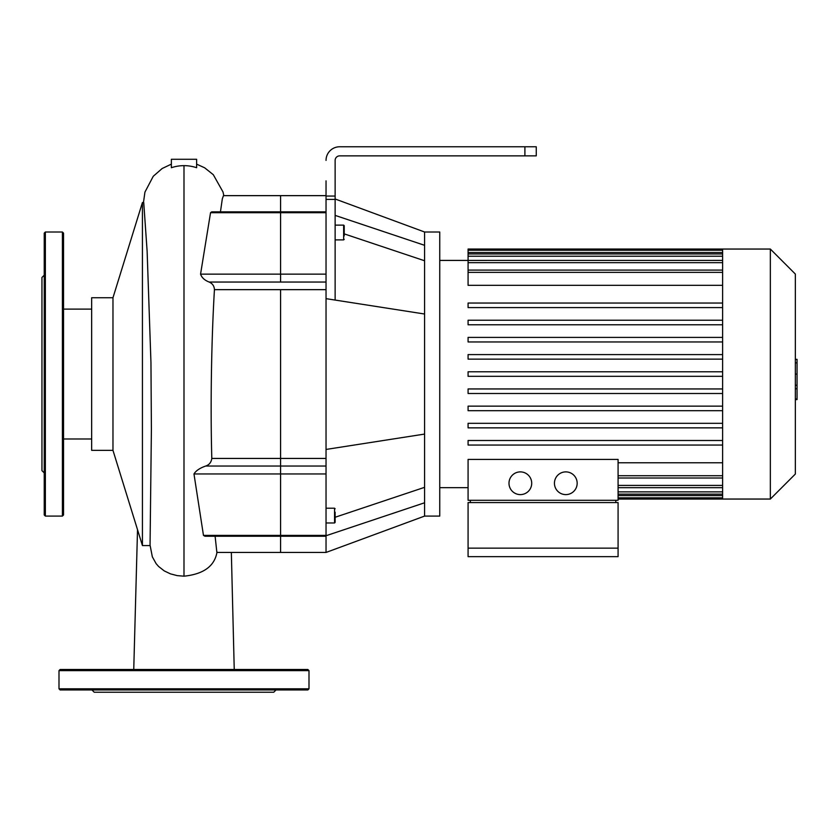 <?xml version="1.0" encoding="UTF-8"?>
<svg xmlns="http://www.w3.org/2000/svg" width="839" height="839" viewBox="0 0 839 839"><rect width="100%" height="100%" fill="white"/><g stroke="black" fill="none" stroke-linecap="round" stroke-linejoin="round"><path stroke-width="1.26" d="M280.583 536.236L280.583 552.45L280.583 535.387L280.583 536.236L326.035 536.236L326.035 535.387L280.583 535.387L280.583 473.962L280.583 535.387L203.468 535.387L204.936 536.236L280.583 536.236M280.583 466.044L280.583 473.962L280.583 458.44L280.583 466.044L326.035 466.044L326.035 458.44L280.583 458.44L280.583 289.654L280.583 458.44L211.806 458.44C211.239 462.341 209.205 464.879 205.681 466.044L280.583 466.044M280.583 282.051L280.583 274.133L280.583 282.051L326.035 282.051L326.035 274.133L280.583 274.133L280.583 212.707L280.583 274.133L200.563 274.133C201.821 277.709 204.695 280.341 209.184 282.051L280.583 282.051M200.563 274.133L210.537 212.707L211.711 211.858L280.583 211.858L280.583 212.707L280.583 195.644L280.583 211.858L326.035 211.858M211.806 458.44C210.369 406.852 211.355 341.106 214.438 289.654L326.035 289.654L326.035 282.051M326.035 180.867L326.035 274.133M326.035 289.654L326.035 458.44M203.468 535.387L193.977 473.962L326.035 473.962L326.035 466.044M326.035 473.962L326.035 535.387M343.644 225.125L335.128 225.125L335.128 239.891L343.644 239.891L344.221 239.325L343.644 239.891L343.644 225.125L344.221 225.691L344.221 235.916M335.128 512.178L335.128 522.403L334.562 522.97L334.562 508.203L335.128 508.77L334.562 508.203L326.035 508.203M335.128 300.068L335.128 239.891M335.128 225.125L335.128 160.417A4.541 4.541 0 0 1 339.669 155.865L536.257 155.865L536.257 146.773L524.899 146.773L524.899 155.865M326.035 160.417A13.634 13.634 0 0 1 339.669 146.773L377.172 146.773M339.669 155.865A4.541 4.541 0 0 0 335.128 160.417A4.541 4.541 0 0 1 339.669 155.865A4.541 4.541 0 0 0 335.128 160.417M385.699 146.773L479.447 146.773M335.128 198.99L424.586 232.004L424.586 434.078L326.035 449.442M424.586 314.017L326.035 298.653M424.586 245.313L335.128 215.392M424.586 260.761L344.221 233.882M424.586 434.078L424.586 516.09L326.035 552.45L326.035 536.236M424.586 502.781L326.035 535.733M424.586 487.333L335.128 517.254M339.669 146.773L524.899 146.773M424.586 232.004L439.751 232.004L439.751 516.09L424.586 516.09M212.907 689.952L233.357 689.952M60.135 689.952L307.85 689.952L308.993 688.809L58.992 688.809L60.135 689.952L134.628 689.952M91.944 689.952L94.22 692.227L273.766 692.227L276.041 689.952M308.993 688.809L308.993 670.634L307.85 669.491L60.135 669.491L58.992 670.634L308.993 670.634M44.226 408.908L44.226 275.182L41.95 277.457L41.95 470.637L44.226 472.913L44.226 412.075M45.358 516.09L45.358 232.004L62.401 232.004L62.401 516.09L45.358 516.09L44.226 514.957L44.226 484.281M44.226 472.913L44.226 473.49M44.226 514.957L44.226 233.137L45.358 232.004M62.401 516.09L63.544 514.957L63.544 233.137L62.401 232.004M795.341 359.333L797.05 359.333L797.05 388.761L795.341 388.761M797.05 385.227L795.341 385.227M797.05 388.761L797.05 398.976L795.341 398.976M797.05 398.976L797.05 399.584L795.341 399.584M520.348 471.885A11.368 11.368 0 0 1 530.196 488.927A11.368 11.368 0 0 1 510.511 488.927A11.368 11.368 0 0 1 520.348 471.885M565.801 471.885A11.368 11.368 0 0 1 575.648 488.927A11.368 11.368 0 0 1 555.963 488.927A11.368 11.368 0 0 1 565.801 471.885M615.805 502.571L615.805 500.296M618.081 548.14L618.081 502.571L468.078 502.571L468.078 548.14L618.081 548.14L618.081 556.656L468.078 556.656L468.078 548.14M618.081 500.296L618.081 459.415L468.078 459.415L468.078 500.296L618.081 500.296M470.354 502.571L470.354 500.296M722.62 462.771L618.081 462.771M770.349 249.047L770.349 499.048L795.341 474.045L795.341 274.049L770.349 249.047L468.078 249.047L468.078 285.323L722.62 285.323M722.62 249.047L722.62 499.048L618.081 499.048M722.62 320.225L468.078 320.225L468.078 324.777L722.62 324.777M722.62 337.414L468.078 337.414L468.078 341.955L722.62 341.955M722.62 354.593L468.078 354.593L468.078 359.134L722.62 359.134M722.62 371.771L468.078 371.771L468.078 376.323L722.62 376.323M722.62 388.95L468.078 388.95L468.078 393.501L722.62 393.501M722.62 406.139L468.078 406.139L468.078 410.68L722.62 410.68M722.62 423.317L468.078 423.317L468.078 427.859L722.62 427.859M722.62 440.496L468.078 440.496L468.078 445.048L722.62 445.048M722.62 307.588L468.078 307.588L468.078 303.047L722.62 303.047M193.977 473.962C195.938 470.71 199.839 468.068 205.681 466.044M214.438 289.654C214.26 286.078 212.508 283.54 209.184 282.051M326.035 195.644L223.468 195.644L222.325 198.822L220.447 211.858M183.993 165.65A40.555 40.052 -90.4 0 1 196.62 167.716L196.62 159.274L171.366 159.274L171.366 167.716A40.555 40.052 -89.6 0 1 183.993 165.65L183.993 576.183C203.657 574.159 214.669 566.084 217.028 551.968M215.109 536.236L216.871 552.45L326.035 552.45M142.431 202.524L112.971 297.74L112.971 450.354L142.431 545.57L142.431 202.524L143.731 202.524L147.119 251.134L150.957 362.574L151.398 429.306L150.055 545.109L152.341 556.834L156.117 563.64L158.592 566.472L164.255 570.908L170.443 573.855L177.186 575.617L183.993 576.183M112.971 450.354L91.661 450.354L91.661 297.74L112.971 297.74M210.537 212.707L326.035 212.707M335.128 196.064L326.035 196.064M326.035 199.409L335.128 199.409M797.05 374.079L795.341 374.079M797.05 362.868L795.341 362.868M722.62 485.424L618.081 485.424M722.62 491.864L618.081 491.864M722.62 495.566L618.081 495.566M722.62 475.723L618.081 475.723M722.62 252.529L468.078 252.529M722.62 256.231L468.078 256.231M722.62 262.67L468.078 262.67M722.62 272.371L468.078 272.371M334.562 522.97L326.035 522.97M58.992 688.809L58.992 670.634M618.081 487.69L722.62 487.69M618.081 494.14L722.62 494.14M618.081 497.831L722.62 497.831M722.62 260.394L439.751 260.415M468.078 487.679L439.751 487.679M770.349 499.048L722.62 499.048M618.081 477.999L722.62 477.999M722.62 270.095L468.078 270.095M722.62 253.955L468.078 253.955M722.62 250.253L468.078 250.253M196.62 164.14L204.643 167.79L213.305 174.711L223.006 191.963L223.835 195.644M231.344 552.45L234.238 669.491M137.523 529.713L133.747 669.491M150.087 545.57L142.431 545.57M171.366 164.14L162.158 168.513L153.254 176.284L144.937 192.11L143.469 202.524M91.661 309.109L63.544 309.109M91.661 438.986L63.544 438.986"/></g></svg>
